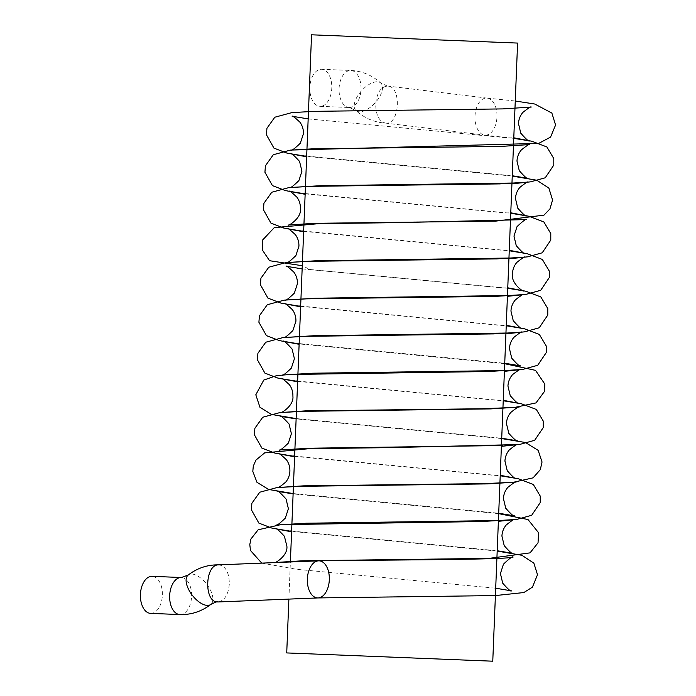 <?xml version="1.0" encoding="UTF-8"?>
<svg xmlns="http://www.w3.org/2000/svg" width="696" height="696" viewBox="0 0 696 696"><rect width="100%" height="100%" fill="white"/><g stroke="black" fill="none" stroke-linecap="round" stroke-linejoin="round"><path stroke-width="0.52" stroke-dasharray="3.48 2.61" d="M218.605 564.882L219.127 564.882C225.739 566.257 229.141 572.582 229.349 583.848C228.323 594.654 224.599 600.683 218.161 601.927M150.649 613.385A18.54 10.971 92.3 0 0 162.359 595.306A18.54 10.971 92.3 0 0 152.137 576.34M385.923 123.114L385.401 123.07C379.085 121.313 375.849 115.005 375.701 104.148C376.806 92.933 380.712 86.913 387.411 86.069L387.933 86.113C401.757 86.643 399.687 124.801 385.923 123.114C374.605 122.522 364.591 118.32 355.891 110.499A18.54 9.091 132.3 0 0 359.388 111.795A18.54 9.091 132.3 0 0 377.38 100.12A18.54 9.091 132.3 0 0 380.825 83.068A18.54 9.091 132.3 0 0 361.633 90.663A18.54 9.091 132.3 0 0 355.891 110.499L349.305 107.497L320.073 106.323A18.54 10.971 92.3 0 0 331.775 88.235A18.54 10.971 92.3 0 0 321.561 69.278A18.54 10.971 92.3 0 0 309.85 87.357A18.54 10.971 92.3 0 0 320.073 106.323M475.003 116.171A18.557 10.988 -87.7 0 1 487.07 98.093A18.557 10.988 -87.7 0 1 487.243 98.119A18.557 10.988 -87.7 0 1 496.918 117.789A18.557 10.988 -87.7 0 1 484.886 135.137A18.557 10.988 -87.7 0 1 484.712 135.12A18.557 10.988 -87.7 0 1 475.003 116.171M311.547 34.8L517.589 43.074M286.726 652.926L492.768 661.2M210.836 604.398A18.54 9.091 52.3 0 0 206.703 584.162A18.54 9.091 52.3 0 0 188.172 575.053M179.89 614.559A18.54 10.971 92.3 0 0 191.591 596.481A18.54 10.971 92.3 0 0 181.378 577.515M349.305 107.497A18.54 10.971 92.3 0 0 361.015 89.41A18.54 10.971 92.3 0 0 350.793 70.453A18.54 10.971 92.3 0 0 339.082 88.531A18.54 10.971 92.3 0 0 349.305 107.497M385.401 123.088L484.712 135.12M487.243 98.119L387.933 86.087M497.188 551.075L291.607 531.387M306.649 156.8L306.675 156.226M306.684 156.052L512.265 175.749M308.171 118.886L508.193 137.921L513.787 137.799M305.144 194.297L305.17 193.723M305.17 193.549L510.76 213.254M303.639 231.794L303.656 231.22M303.665 231.055L509.246 250.751M305.161 193.88L505.174 212.924L510.777 212.802M303.656 231.385L503.669 250.421L509.272 250.299M300.629 306.797L300.646 306.223M300.655 306.049L506.236 325.754M302.151 268.882L502.164 287.918L507.758 287.805M299.115 344.294L299.141 343.72M299.15 343.554L504.73 363.251M300.646 306.379L500.659 325.423L506.253 325.302M297.61 381.8L297.636 381.225M297.644 381.051L503.225 400.748M297.627 381.382L497.649 400.418L503.243 400.304M294.599 456.793L294.625 456.219M294.634 456.045L500.215 475.751M294.617 456.385L494.638 475.42L500.233 475.298M291.589 531.796L291.615 531.222M291.615 531.048L497.205 550.745M487.07 98.093L515.266 101.016M484.886 135.137L513.761 138.347M507.741 288.248L309.92 269.483L302.273 265.724M498.693 513.631L293.112 493.916M512.247 176.079L306.666 156.382M504.713 363.704L299.132 343.937M293.12 493.56L498.71 513.239M296.139 418.557L501.72 438.236M501.703 438.567L296.122 418.888M261.731 563.125L296.696 569.311L495.7 588.216M387.411 86.069L380.825 83.068C372.125 75.238 362.111 71.035 350.793 70.453L321.561 69.278M288.884 599.108L290.38 561.976"/><path stroke-width="1.04" d="M218.161 601.927L217.639 601.927C203.789 602.51 204.781 564.308 218.605 564.882M329.312 579.829A18.557 10.988 92.3 0 0 318.733 560.837A18.557 10.988 92.3 0 0 318.559 560.837A18.557 10.988 92.3 0 0 307.336 579.681A18.557 10.988 92.3 0 0 317.941 597.934A18.557 10.988 92.3 0 0 318.115 597.925A18.557 10.988 92.3 0 0 329.312 579.829M152.137 576.34A18.54 10.971 92.3 0 0 140.427 594.428A18.54 10.971 92.3 0 0 150.649 613.385L179.89 614.559A18.54 10.971 92.3 0 1 169.667 595.593A18.54 10.971 92.3 0 1 181.378 577.515L152.137 576.34M288.884 599.108L286.726 652.926L492.768 661.2L517.589 43.074L311.547 34.8L290.38 561.976M219.127 564.882C207.799 564.56 197.481 567.953 188.172 575.053A18.54 9.091 52.3 0 0 190.252 592.331A18.54 9.091 52.3 0 0 207.243 605.407A18.54 9.091 52.3 0 0 210.836 604.398C216.108 601.909 218.379 601.092 217.639 601.927M218.161 601.953L318.115 597.925M318.559 560.837L218.605 564.865M318.733 560.837C386.985 559.819 506.932 559.854 513.1 557.078C512.735 556.026 509.524 558.392 503.46 564.186L500.415 573.565L502.712 583.178C508.141 589.312 511.038 591.87 511.403 590.843L495.7 588.216M317.941 597.934L495.361 595.576L523.836 592.548L532.423 587.172L537.512 574.705L533.849 563.134L521.896 555.286L497.188 551.075M291.607 531.387L275.555 528.751C275.929 527.759 278.887 530.274 284.412 536.285L286.882 546.203C288.1 556.165 273.624 564.178 274.537 562.551L302.543 560.785L489.097 558.383L530.03 552.876L538.034 542.819L538.582 532.762L528.003 519.538L498.693 513.631M513.761 138.347L529.482 140.853C529.108 141.88 526.211 139.322 520.782 133.188L518.485 123.566C518.729 119.26 520.208 115.527 522.922 112.361C528.429 108.002 531.178 106.236 531.178 107.08L502.686 108.907L314.07 111.351L291.824 112.621L274.798 117.233L266.942 128.273L266.429 134.763L273.946 148.118L286.882 153.076L306.649 156.8M306.675 156.226L305.779 155.939L306.684 156.052M512.265 175.749L527.968 178.35C527.603 179.377 524.706 176.819 519.277 170.685L516.98 161.072C517.215 156.757 518.703 153.024 521.417 149.857C526.924 145.499 529.673 143.741 529.665 144.577L501.181 146.404L312.565 148.848L290.319 150.127L273.293 154.738L265.437 165.77L264.924 172.26L272.432 185.614L285.377 190.573L305.144 194.297M515.266 101.016L534.754 104.026L551.876 113.074L555.573 125.036L550.553 137.112L538.739 143.385L291.102 150.058C291.363 151.093 294.417 148.831 300.289 143.263L303.447 133.71C303.56 129.395 302.377 125.558 299.924 122.183C294.782 117.398 292.19 115.423 292.12 116.258L308.171 118.886M513.787 137.799L531.875 141.253L546.856 146.943L553.798 158.575L553.79 165.083L545.238 177.793L530.578 181.839L513.048 183.727L512.874 183.039L319.96 185.728L289.597 187.555C289.884 188.607 292.981 186.293 298.889 180.612L301.942 171.207L299.541 161.402C293.99 155.304 291.015 152.755 290.615 153.755L306.666 156.382M305.17 193.723L304.274 193.445L305.17 193.549M510.76 213.254L526.463 215.847C526.098 216.874 523.201 214.316 517.772 208.182L515.475 198.569C515.71 194.262 517.189 190.521 519.912 187.355C525.419 182.996 528.168 181.238 528.16 182.082L499.667 183.901L311.051 186.345L288.814 187.624L271.788 192.235L263.932 203.267L263.419 209.757L270.927 223.111L283.872 228.079L303.639 231.794M303.656 231.22L302.76 230.941L303.665 231.055M509.246 250.751L524.958 253.344C524.593 254.379 521.695 251.821 516.267 245.679L513.97 236.066L517.058 226.609C523.114 220.876 526.307 218.535 526.654 219.579L399.617 222.616L318.899 223.642L274.25 227.653L262.653 239.981L262.392 250.047L269.561 260.713L302.273 265.724M512.247 176.079L536.79 180.238L548.874 188.085L552.563 200.048L549.936 208.913L543.95 215.151L495.987 221.093L314.514 223.329L288.092 225.052C287.283 226.687 301.76 218.448 300.437 208.713C300.541 204.398 299.367 200.552 296.914 197.177C291.772 192.392 289.171 190.417 289.11 191.261L305.161 193.88M510.777 212.802L528.864 216.256L543.846 221.937L550.788 233.569L550.78 240.085L542.227 252.796L527.568 256.841L510.038 258.721L509.863 258.042L316.95 260.722L286.587 262.557C286.874 263.61 289.971 261.296 295.87 255.606L298.932 246.21C299.036 241.895 297.862 238.058 295.4 234.683C290.267 229.889 287.665 227.914 287.605 228.758L303.656 231.385M509.272 250.299L527.359 253.753L542.341 259.443L549.283 271.075L549.274 277.582L540.722 290.293L526.063 294.338L508.532 296.226L508.358 295.539L315.445 298.227L285.082 300.054C285.369 301.107 288.457 298.793 294.365 293.112L297.427 283.707C297.531 279.4 296.357 275.555 293.895 272.18C288.762 267.394 286.16 265.42 286.1 266.255L302.151 268.882M507.741 288.248L523.453 290.85C524.227 292.546 510.455 283.394 512.465 273.563C512.7 269.256 514.179 265.524 516.902 262.357C522.409 257.999 525.158 256.232 525.149 257.076L496.657 258.903L308.041 261.348L285.804 262.618L268.778 267.229L260.922 278.269L260.408 284.76L267.916 298.114L280.853 303.073L300.629 306.797M300.646 306.223L299.75 305.944L300.655 306.049M506.236 325.754L521.948 328.347C521.582 329.373 518.677 326.815 513.248 320.682L510.951 311.069C511.195 306.762 512.674 303.021 515.397 299.854C520.895 295.495 523.644 293.738 523.644 294.582L495.152 296.4L306.536 298.845L284.299 300.124L267.273 304.735L259.417 315.767L258.903 322.257L266.411 335.611L279.348 340.579L299.115 344.294M507.758 287.805L525.854 291.25L540.836 296.94L547.778 308.572L547.769 315.079L539.209 327.79L524.558 331.835L507.027 333.723L506.853 333.036L313.94 335.724L283.577 337.551C283.864 338.604 286.952 336.29 292.859 330.609L295.922 321.213C296.026 316.897 294.852 313.052 292.39 309.676C287.257 304.892 284.655 302.917 284.594 303.76L300.646 306.379M299.141 343.72L298.245 343.441L299.15 343.554M504.73 363.251L520.443 365.844C520.077 366.87 517.172 364.321 511.743 358.179L509.446 348.565C509.69 344.259 511.168 340.518 513.892 337.36C519.39 332.993 522.139 331.235 522.139 332.079L493.647 333.906L305.031 336.342L282.793 337.621L265.759 342.232L257.911 353.272L257.398 359.762L264.906 373.117L277.843 378.076L297.61 381.8M506.253 325.302L524.349 328.756L539.33 334.437L546.273 346.069L546.264 352.585L537.703 365.287L523.053 369.341L505.522 371.22L505.348 370.542L312.434 373.221L282.071 375.057C282.35 376.11 285.447 373.787 291.354 368.106L294.417 358.71L292.094 349.053C286.526 342.841 283.524 340.24 283.089 341.257L299.132 343.937M297.636 381.225L296.74 380.938L297.644 381.051M503.225 400.748L518.938 403.349C518.563 404.376 515.666 401.818 510.238 395.676L507.941 386.062C508.202 381.599 509.768 377.771 512.639 374.561C518.015 370.437 520.678 368.776 520.634 369.576L487.87 371.534L289.24 374.5L276.521 375.657L263.775 380.068L255.815 394.789L259.939 407.256L271.466 414.433L296.139 418.557M504.713 363.704L535.537 370.359L544.855 384.149L544.446 391.5L536.016 402.906L514.736 407.421L481.658 408.761L305.492 410.875L280.566 412.554C279.661 414.181 294.13 406.151 292.903 396.207C293.016 391.892 291.841 388.055 289.379 384.679C284.246 379.894 281.645 377.919 281.584 378.755L297.627 381.382M503.243 400.304L521.33 403.75L536.312 409.439L543.263 421.071L543.254 427.579L534.693 440.29L520.043 444.335L502.512 446.223L502.338 445.536L309.415 448.224L279.053 450.051C279.34 451.104 282.437 448.79 288.344 443.108L291.398 433.704L289.058 424.012C283.498 417.826 280.497 415.242 280.07 416.251L296.122 418.888M501.72 438.236L517.433 440.846C517.111 441.847 514.257 439.376 508.863 433.417L506.436 423.568C506.679 419.253 508.158 415.521 510.881 412.354C516.38 407.995 519.129 406.238 519.129 407.073L490.637 408.9L302.02 411.345L279.775 412.624L262.749 417.235L254.893 428.266L254.379 434.756L261.896 448.111L274.833 453.07L294.599 456.793M294.625 456.219L293.729 455.941L294.634 456.045M500.215 475.751L515.927 478.343C515.553 479.37 512.656 476.812 507.227 470.679L504.931 461.065C505.174 456.733 506.671 452.974 509.411 449.807C514.892 445.483 517.633 443.743 517.624 444.579L389.96 447.624L309.224 448.668L264.637 452.887L255.876 460.143L253.283 466.19L252.813 471.41L256.981 482.319L268.656 489.488L293.12 493.56M501.703 438.567L525.463 442.517L538.156 450.347L542.036 461.979L540.313 469.643L533.092 477.848L513.248 482.302L483.59 483.642L303.543 485.843L277.547 487.548C277.574 488.418 280.297 486.6 285.717 482.102C288.275 479.005 289.666 475.377 289.893 471.209C289.997 466.894 288.823 463.049 286.369 459.682C281.228 454.888 278.635 452.913 278.565 453.757L294.617 456.385M500.233 475.298L518.32 478.752L533.301 484.442L540.244 496.065L540.235 502.582L531.683 515.292L517.024 519.338L499.493 521.217L499.319 520.538L306.405 523.218L276.042 525.054C276.329 526.106 279.427 523.792 285.325 518.102L288.388 508.706L286.065 499.032C280.488 492.838 277.495 490.236 277.06 491.254L293.112 493.916M498.71 513.239L514.414 515.849C514.057 516.867 511.168 514.327 505.74 508.219L503.425 498.562C503.66 494.256 505.148 490.523 507.863 487.357C513.37 482.989 516.119 481.232 516.11 482.076L487.626 483.903L299.002 486.339L276.764 487.618L259.738 492.229L251.882 503.269L251.369 509.759L258.877 523.114L271.823 528.073L291.589 531.796M291.615 531.222L290.719 530.935L291.615 531.048M497.205 550.745L512.909 553.346C512.543 554.373 509.646 551.815 504.217 545.673L501.92 536.059C502.155 531.805 503.608 528.099 506.279 524.941C511.821 520.512 514.596 518.72 514.605 519.573L480.997 521.556L280.775 524.654L258.155 529.787L250.925 539.017L249.803 544.516L250.456 550.466L261.731 563.125M210.836 604.398C201.536 611.497 191.217 614.881 179.89 614.559M188.172 575.053L181.378 577.515"/></g></svg>
